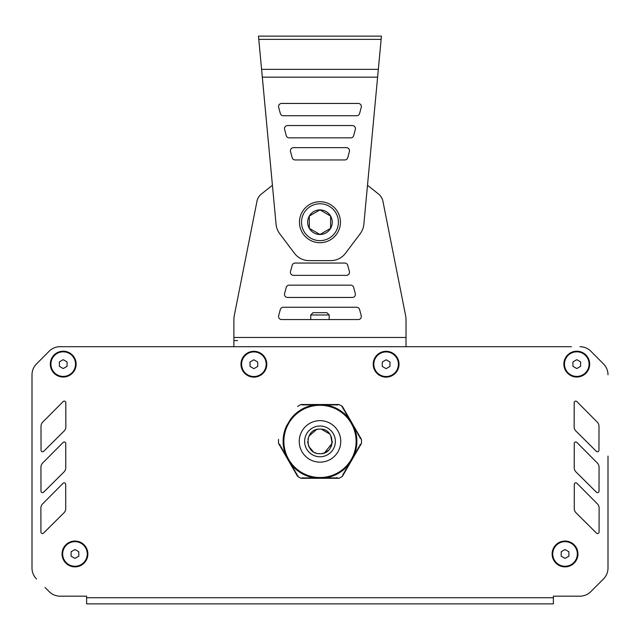 <?xml version="1.0" encoding="UTF-8"?>
<svg xmlns="http://www.w3.org/2000/svg" width="640" height="640" viewBox="0 0 640 640"><rect width="100%" height="100%" fill="white"/><g stroke="black" fill="none" stroke-linecap="round" stroke-linejoin="round"><path stroke-width="0.96" d="M341.984 406.928L342.44 406.488L343.256 409.056L344.104 409.376L344.176 410.656L345.032 410.976L345.096 412.248L345.952 412.576L346.024 413.848L346.872 414.168L342.44 406.488A41.496 41.496 0 0 0 339.016 404.512L300.984 404.512L303.184 405.088L304.32 404.512L305.024 405.088L306.168 404.512L306.872 405.088L308.008 404.512L308.712 405.088L309.856 404.512L310.56 405.088L311.704 404.512L312.408 405.088L313.544 404.512L314.912 404.864A36.888 36.888 0 0 1 315.76 404.752L314.912 404.864M325.088 404.864L324.24 404.752A36.888 36.888 0 0 1 325.088 404.864L326.456 404.512L327.592 405.088L328.296 404.512L329.44 405.088L330.144 404.512L331.288 405.088L331.992 404.512L333.128 405.088L333.832 404.512L334.976 405.088L335.68 404.512L336.816 405.088L339.016 404.512M290.904 418.72L290.384 419.408A36.888 36.888 0 0 1 290.904 418.72L285.816 427.544A36.888 36.888 0 0 1 286.144 426.752L285.816 427.544M278.544 439.416A41.496 41.496 0 0 0 278.544 443.376L280.144 444.992L280.216 446.264L281.288 446.968L281.136 447.864L281.992 448.184L282.056 449.464L282.912 449.784L282.984 451.056L284.048 451.76L283.904 452.656L284.976 453.352L284.824 454.256L285.68 454.576L285.744 455.848L286.6 456.176L286.672 457.448L287.736 458.144L287.592 459.048L288.448 459.368L288.512 460.64L289.368 460.968L289.44 462.24L290.504 462.936L290.36 463.84L291.432 464.536L291.28 465.432L292.136 465.76L292.2 467.032L293.056 467.352L293.128 468.632L293.976 468.952L294.048 470.224L294.904 470.552L294.968 471.824L295.824 472.144L295.896 473.424L296.744 473.744L297.56 476.312A41.496 41.496 0 0 0 300.984 478.288L317.232 478.288L317.936 477.712L319.08 478.288L319.784 477.712L320.92 478.288L321.624 477.712L322.768 478.288L323.472 477.712L324.608 478.288L325.312 477.712L326.456 478.288L327.16 477.712L328.296 478.288L329.008 477.712L330.144 478.288L330.848 477.712L331.992 478.288L332.696 477.712L333.832 478.288L334.536 477.712L335.68 478.288L336.384 477.712L339.016 478.288A41.496 41.496 0 0 0 342.44 476.312L343.256 473.744L344.104 473.424L344.176 472.144L345.032 471.824L345.096 470.552L345.952 470.224L345.808 469.328L346.872 468.632L346.944 467.352L347.8 467.032L347.864 465.76L348.72 465.432L348.568 464.536L349.64 463.84L349.496 462.936L350.56 462.24L350.632 460.968L351.488 460.64L351.552 459.368L352.408 459.048L352.264 458.144L353.328 457.448L353.4 456.176L354.256 455.848L354.32 454.576L355.176 454.256L355.024 453.352L356.096 452.656L355.952 451.76L357.016 451.056L357.088 449.784L357.944 449.464L358.008 448.184L358.864 447.864L358.712 446.968L359.784 446.264L359.856 444.992L361.456 443.376A41.496 41.496 0 0 0 361.456 439.416L359.856 437.808L359.784 436.536L358.712 435.832L358.864 434.936L358.008 434.616L357.944 433.336L357.088 433.016L357.016 431.744L355.952 431.04L356.096 430.144L355.024 429.448L355.176 428.544L354.32 428.224L354.256 426.952L353.4 426.624L353.328 425.352L352.264 424.656L352.408 423.752L351.552 423.432L351.488 422.16L350.632 421.832L350.56 420.56L349.496 419.864L349.64 418.96L348.792 418.64L348.72 417.368L347.648 416.664L347.8 415.768L346.728 415.072L346.872 414.168L361.416 439.352M300.984 404.512A41.496 41.496 0 0 0 297.56 406.488M300.984 478.288L303.184 477.712L304.32 478.288L305.024 477.712L306.168 478.288L306.872 477.712L308.008 478.288L308.712 477.712L309.856 478.288L310.56 477.712L311.704 478.288L312.408 477.712L313.544 478.288L314.248 477.712L315.392 478.288L316.096 477.712L317.232 478.288L328.296 478.288M324.24 404.752L315.76 404.752M290.384 419.408L286.144 426.752M349.616 463.392A36.888 36.888 0 0 1 349.096 464.08M348.608 464.688A36.888 36.888 0 0 1 325.856 477.816M325.088 477.936A36.888 36.888 0 0 1 324.24 478.04M353.144 425.208A36.888 36.888 0 0 1 353.352 425.632M353.856 426.752A36.888 36.888 0 0 1 354.184 427.544M354.472 428.264A36.888 36.888 0 0 1 354.472 454.536M354.184 455.256A36.888 36.888 0 0 1 353.856 456.048M349.096 418.72A36.888 36.888 0 0 1 349.616 419.408M325.856 404.976A36.888 36.888 0 0 1 348.608 418.112M322.552 404.6A36.888 36.888 0 0 1 323.016 404.632M291.392 418.112A36.888 36.888 0 0 1 314.144 404.976M317.448 478.2A36.888 36.888 0 0 1 316.984 478.168M323.016 478.168A36.888 36.888 0 0 1 322.552 478.2M353.352 457.168A36.888 36.888 0 0 1 353.144 457.592M316.984 404.632A36.888 36.888 0 0 1 317.448 404.6M286.648 425.632A36.888 36.888 0 0 1 286.856 425.208M285.528 454.536A36.888 36.888 0 0 1 285.528 428.264M286.144 456.048A36.888 36.888 0 0 1 285.816 455.256M286.856 457.592A36.888 36.888 0 0 1 286.648 457.168M290.904 464.08A36.888 36.888 0 0 1 290.384 463.392M314.144 477.816A36.888 36.888 0 0 1 291.392 464.688M315.76 478.04A36.888 36.888 0 0 1 314.912 477.936M320 405.28A36.12 36.12 0 0 0 283.88 441.4A36.12 36.12 0 0 0 320 477.52A36.12 36.12 0 0 0 356.12 441.4A36.12 36.12 0 0 0 320 405.28A36.12 36.12 0 0 0 283.88 441.4A36.12 36.12 0 0 0 320 477.52A36.12 36.12 0 0 0 356.12 441.4M328.304 478.288L339.016 478.288M298.016 475.872L297.56 476.312M278.584 443.448L297.52 476.24M342.48 476.24L361.416 443.448M71.112 551.744L74.96 549.528L78.8 551.744L78.8 556.184L74.96 558.4L71.112 556.184L71.112 551.744M87.256 553.96A12.296 12.296 0 0 1 74.96 566.256A12.296 12.296 0 0 1 62.664 553.96A12.296 12.296 0 0 1 74.96 541.664A12.296 12.296 0 0 1 87.256 553.96M561.2 551.744L565.04 549.528L568.888 551.744L568.888 556.184L565.04 558.4L561.2 556.184L561.2 551.744M577.336 553.96A12.296 12.296 0 0 1 565.04 566.256A12.296 12.296 0 0 1 552.744 553.96A12.296 12.296 0 0 1 565.04 541.664A12.296 12.296 0 0 1 577.336 553.96M572.936 361.904L576.776 359.68L580.624 361.904L580.624 366.336L576.776 368.56L572.936 366.336L572.936 361.904M589.072 364.12A12.296 12.296 0 0 1 576.776 376.416A12.296 12.296 0 0 1 564.48 364.12A12.296 12.296 0 0 1 576.776 351.824A12.296 12.296 0 0 1 589.072 364.12M382.272 362.008L386.112 359.784L389.96 362.008L389.96 366.44L386.112 368.664L382.272 366.44L382.272 362.008M398.408 364.224A12.296 12.296 0 0 1 386.112 376.52A12.296 12.296 0 0 1 373.816 364.224A12.296 12.296 0 0 1 386.112 351.928A12.296 12.296 0 0 1 398.408 364.224M250.04 362.008L253.888 359.784L257.728 362.008L257.728 366.44L253.888 368.664L250.04 366.44L250.04 362.008M266.184 364.224A12.296 12.296 0 0 1 253.888 376.52A12.296 12.296 0 0 1 241.592 364.224A12.296 12.296 0 0 1 253.888 351.928A12.296 12.296 0 0 1 266.184 364.224M59.376 361.904L63.224 359.68L67.064 361.904L67.064 366.336L63.224 368.56L59.376 366.336L59.376 361.904M75.52 364.12A12.296 12.296 0 0 1 63.224 376.416A12.296 12.296 0 0 1 50.928 364.12A12.296 12.296 0 0 1 63.224 351.824A12.296 12.296 0 0 1 75.52 364.12M107.096 603.864L553.368 603.864L553.368 597.72L86.632 597.72L86.632 596.176L60.104 596.176L74.336 596.176M45.04 587.488L49.24 591.68A15.368 15.368 0 0 0 60.104 596.176M32 568.08A15.368 15.368 0 0 0 36.504 578.944A15.368 15.368 0 0 1 32 568.08L32 374.816L32 568.08M608 456.104L608 568.08L608 456.104M603.496 578.944A15.368 15.368 0 0 0 608 568.08A15.368 15.368 0 0 1 603.496 578.952L590.76 591.68L603.496 578.944M571.816 596.176L553.368 596.176L553.368 597.72M65.744 443.512L65.744 443.512A1.536 1.536 0 0 0 63.12 442.432L42.728 462.936A6.152 6.152 0 0 0 40.936 467.28L40.984 491.128A1.536 1.536 0 0 0 43.608 492.224L63.968 471.992A6.152 6.152 0 0 0 65.792 467.624L65.744 443.512M596.392 492.224L596.392 492.216A1.536 1.536 0 0 0 599.016 491.136L599.064 467.296A6.152 6.152 0 0 0 597.28 462.944L576.888 442.432A1.536 1.536 0 0 0 574.256 443.512L574.208 467.608A6.152 6.152 0 0 0 576.024 471.984L596.392 492.216M574.264 508.496L574.264 508.48A6.152 6.152 0 0 0 576.08 512.856L596.448 533.096A1.536 1.536 0 0 0 599.072 532.008L599.12 508.168A6.152 6.152 0 0 0 597.336 503.816L576.944 483.304A1.536 1.536 0 0 0 574.312 484.384L574.264 508.48M596.336 451.344L596.336 451.344A1.536 1.536 0 0 0 598.96 450.256L599 426.416A6.152 6.152 0 0 0 597.216 422.064L576.832 401.552A1.536 1.536 0 0 0 574.2 402.632L574.152 426.728A6.152 6.152 0 0 0 575.96 431.104L596.336 451.344M65.688 484.384L65.688 484.392A1.536 1.536 0 0 0 63.056 483.304L42.672 503.808A6.152 6.152 0 0 0 40.88 508.152L40.928 532.008A1.536 1.536 0 0 0 43.544 533.096L63.912 512.872A6.152 6.152 0 0 0 65.736 508.496L65.688 484.392M65.8 402.632L65.8 402.64A1.536 1.536 0 0 0 63.176 401.552L42.784 422.056A6.152 6.152 0 0 0 41 426.4L41.04 450.256A1.536 1.536 0 0 0 43.664 451.344L64.032 431.12A6.152 6.152 0 0 0 65.848 426.744L65.8 402.64M36.48 363.952A15.368 15.368 0 0 0 32 374.792A15.368 15.368 0 0 1 36.504 363.944L49.144 351.24L36.48 363.952M68.576 346.704L60.04 346.704A15.368 15.368 0 0 0 49.144 351.232A15.368 15.368 0 0 1 60.04 346.704L571.424 346.704M552.976 346.704L546.832 346.704M528.384 346.704L522.24 346.704M503.792 346.704L497.64 346.704M479.2 346.704L473.048 346.704M454.608 346.704L448.456 346.704M430.016 346.704L423.864 346.704M216.136 346.704L209.984 346.704M191.544 346.704L185.392 346.704M166.952 346.704L160.8 346.704M142.36 346.704L136.208 346.704M117.76 346.704L111.616 346.704M93.168 346.704L87.024 346.704M565.664 596.176L579.896 596.176A15.368 15.368 0 0 0 590.76 591.68M86.632 597.72L86.632 603.864L553.368 603.864M579.96 346.704A15.368 15.368 0 0 1 590.856 351.232L603.52 363.952A15.368 15.368 0 0 1 608 374.792M63.224 351.208A12.912 12.912 0 0 1 75.152 369.064A12.912 12.912 0 0 1 50.312 364.12A12.912 12.912 0 0 1 63.224 351.208M74.96 541.048A12.912 12.912 0 0 1 86.888 558.904A12.912 12.912 0 0 1 62.048 553.96A12.912 12.912 0 0 1 74.96 541.048M576.776 351.208A12.912 12.912 0 0 1 588.704 369.064A12.912 12.912 0 0 1 563.864 364.12A12.912 12.912 0 0 1 576.776 351.208M565.04 541.048A12.912 12.912 0 0 1 576.968 558.904A12.912 12.912 0 0 1 552.128 553.96A12.912 12.912 0 0 1 565.04 541.048M386.112 351.312A12.912 12.912 0 0 1 398.04 369.168A12.912 12.912 0 0 1 373.2 364.224A12.912 12.912 0 0 1 386.112 351.312M253.888 351.312A12.912 12.912 0 0 1 265.816 369.168A12.912 12.912 0 0 1 240.976 364.224A12.912 12.912 0 0 1 253.888 351.312M324.568 452.816L332.16 443.216L330.584 435.144M329.92 434.136L321.304 429.176M318.912 429.152L316.712 429.552M316.44 429.632L308.848 436.224M308.024 438.608L307.888 439.28M307.704 441.576L307.872 443.4M308.32 445.232L308.736 446.336M308.784 446.44L313.296 451.712M314.776 452.528L315.696 452.92M318.552 453.608L320 453.696C335.864 454.456 335.864 428.344 320 429.104C304.136 428.344 304.136 454.448 320 453.696M310.736 314.976L313.04 312.672L326.872 312.672L329.184 314.976L310.736 314.976L310.736 319.552M299.464 222.2A20.496 20.496 0 0 1 319.952 201.712A20.496 20.496 0 0 1 340.448 222.2A20.496 20.496 0 0 1 319.952 242.696A20.496 20.496 0 0 1 299.464 222.2M330.6 228.352A12.296 12.296 0 0 0 319.952 209.904A12.296 12.296 0 0 0 309.304 228.352A12.296 12.296 0 0 0 330.6 228.352L319.952 234.496L309.304 228.352L309.304 216.056L319.952 209.904L330.6 216.056L330.6 228.352L319.952 234.496L309.304 228.352M332.248 222.2A12.296 12.296 0 0 0 313.808 211.552A12.296 12.296 0 0 0 313.808 232.856A12.296 12.296 0 0 0 332.248 222.2M237.48 340.552L233.88 340.552L237.48 340.552M347.744 265.336A3.072 3.072 0 0 0 344.776 263.056L295.12 263.056A3.072 3.072 0 0 0 292.152 265.336L290.504 271.48A3.072 3.072 0 0 0 293.472 275.352L346.424 275.352A3.072 3.072 0 0 0 349.392 271.48L347.744 265.336A3.072 3.072 0 0 0 344.776 263.056M278.664 315.68A3.072 3.072 0 0 0 281.632 319.552L358.264 319.552A3.072 3.072 0 0 0 361.232 315.68L359.584 309.536A3.072 3.072 0 0 0 356.616 307.256L283.28 307.256A3.072 3.072 0 0 0 280.312 309.536L278.664 315.68A3.072 3.072 0 0 0 281.632 319.552M353.664 287.432A3.072 3.072 0 0 0 350.696 285.152L289.2 285.152A3.072 3.072 0 0 0 286.232 287.432L284.584 293.584A3.072 3.072 0 0 0 287.552 297.448L352.344 297.448A3.072 3.072 0 0 0 355.312 293.584L353.664 287.432A3.072 3.072 0 0 0 350.696 285.152M261.368 194.048L272.424 185.248L261.368 194.048A12.296 12.296 0 0 0 257.048 200.912L234.504 314.472A24.592 24.592 0 0 0 233.88 319.976A24.592 24.592 0 0 1 234.504 314.472M406.024 346.704L406.024 337.48L233.88 337.48L233.88 319.976L233.88 346.704M378.536 194.048L367.504 185.256L378.536 194.048A12.296 12.296 0 0 1 382.856 200.912L405.408 314.608A24.592 24.592 0 0 1 406.024 320.112L406.024 337.48M295.12 263.056A3.072 3.072 0 0 0 292.152 265.336M290.504 271.48A3.072 3.072 0 0 0 293.472 275.352M346.424 275.352A3.072 3.072 0 0 0 349.392 271.48M358.264 319.552A3.072 3.072 0 0 0 361.232 315.68M359.584 309.536A3.072 3.072 0 0 0 356.616 307.256M283.28 307.256A3.072 3.072 0 0 0 280.312 309.536M289.2 285.152A3.072 3.072 0 0 0 286.232 287.432M284.584 293.584A3.072 3.072 0 0 0 287.552 297.448M352.344 297.448A3.072 3.072 0 0 0 355.312 293.584M290.52 151.52A3.072 3.072 0 0 1 293.488 147.648L346.432 147.648A3.072 3.072 0 0 1 349.408 151.52L347.76 157.664A3.072 3.072 0 0 1 344.784 159.944L295.136 159.944A3.072 3.072 0 0 1 292.168 157.664L290.52 151.52A3.072 3.072 0 0 1 293.488 147.648M295.136 159.944A3.072 3.072 0 0 1 292.168 157.664M278.672 107.32A3.072 3.072 0 0 1 281.648 103.448L358.28 103.448A3.072 3.072 0 0 1 361.248 107.32L359.6 113.472A3.072 3.072 0 0 1 356.632 115.744L283.288 115.744A3.072 3.072 0 0 1 280.32 113.472L278.672 107.32A3.072 3.072 0 0 1 281.648 103.448M358.28 103.448A3.072 3.072 0 0 1 361.248 107.32M359.6 113.472A3.072 3.072 0 0 1 356.632 115.744M283.288 115.744A3.072 3.072 0 0 1 280.32 113.472M284.6 129.416A3.072 3.072 0 0 1 287.568 125.552L352.36 125.552A3.072 3.072 0 0 1 355.328 129.416L353.68 135.568A3.072 3.072 0 0 1 350.712 137.848L289.216 137.848A3.072 3.072 0 0 1 286.24 135.568L284.6 129.416A3.072 3.072 0 0 1 287.568 125.552M352.36 125.552A3.072 3.072 0 0 1 355.328 129.416M377.608 77.168L262.312 77.168L276.072 224.32A18.448 18.448 0 0 0 279.704 233.696L294.448 253.28A18.448 18.448 0 0 0 309.184 260.632L330.744 260.632A18.448 18.448 0 0 0 345.48 253.28L360.216 233.696A18.448 18.448 0 0 0 363.848 224.32L381.44 36.136L258.48 36.136L272.424 185.248M258.48 36.136L295.368 36.136M344.552 36.136L381.44 36.136M320 420.648A20.752 20.752 0 0 0 299.248 441.4A20.752 20.752 0 0 0 320 462.152A20.752 20.752 0 0 0 340.752 441.4A20.752 20.752 0 0 0 320 420.648M320 456.768A15.368 15.368 0 0 1 306.688 433.712A15.368 15.368 0 0 1 333.312 433.712A15.368 15.368 0 0 1 320 456.768M338.4 222.2A18.448 18.448 0 0 0 319.952 203.76A18.448 18.448 0 0 0 301.512 222.2A18.448 18.448 0 0 0 319.952 240.648A18.448 18.448 0 0 0 338.4 222.2M261.584 69.344L378.336 69.344M258.784 39.376L381.136 39.376M321.912 453.544L324.288 452.928M326.344 451.936L328.112 450.64M330.648 447.552L331.688 445.232M332.16 443.248L332.296 441.392M329.184 314.976L329.184 319.552"/></g></svg>
